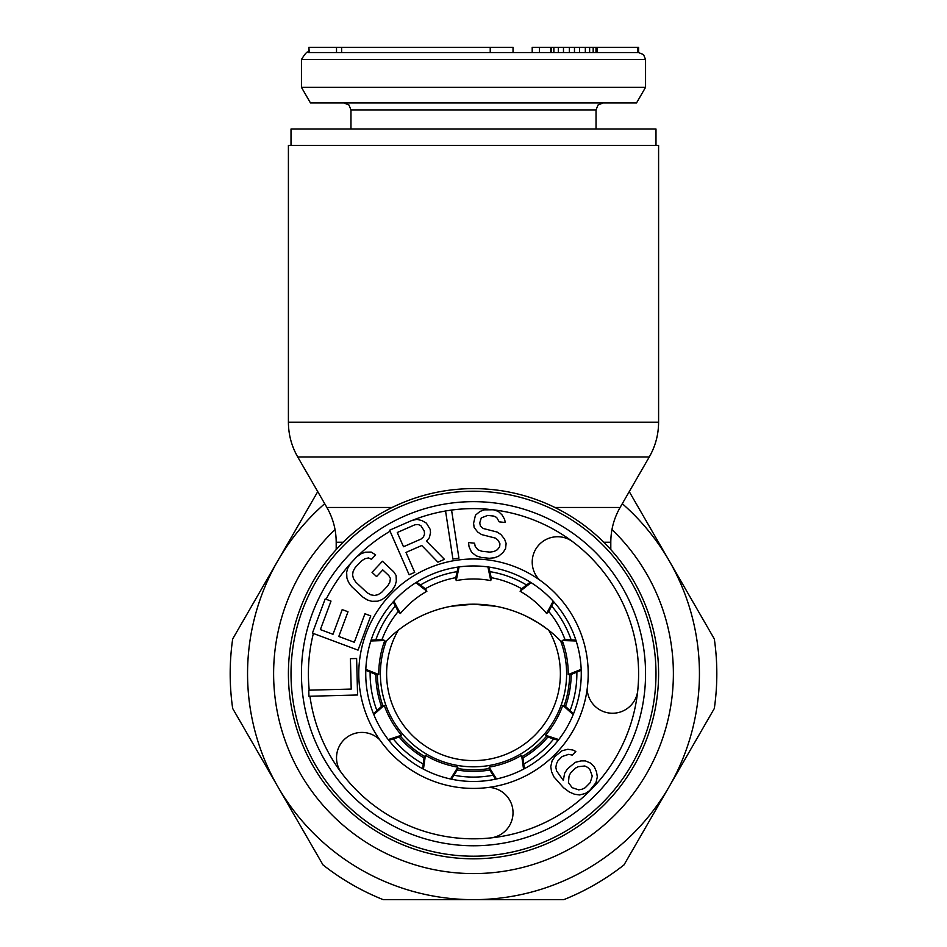 <?xml version="1.0" encoding="UTF-8"?>
<svg xmlns="http://www.w3.org/2000/svg" width="947" height="947" viewBox="0 0 947 947"><rect width="100%" height="100%" fill="white"/><g stroke="black" fill="none" stroke-linecap="round" stroke-linejoin="round"><path stroke-width="1.42" d="M473.5 856.206A182.487 182.487 0 0 1 291.013 673.719A182.487 182.487 0 0 1 473.5 491.233A182.487 182.487 0 0 1 655.987 673.719A182.487 182.487 0 0 1 473.5 856.206M458.147 567.064L455.732 578.025L456.217 580.582A94.724 94.724 0 0 1 490.783 580.582L487.906 566.933M393.183 601.878L398.379 611.833L400.392 613.49A94.724 94.724 0 0 1 426.884 591.259L415.899 582.654M426.884 591.259L425.594 588.987L416.704 582.145M365.802 670.31L376.172 674.595L378.788 674.572A94.724 94.724 0 0 1 384.79 640.515L370.833 640.977M384.79 640.515L382.351 639.604L371.129 640.077M388.815 740.341L399.516 736.944L401.492 735.251A94.724 94.724 0 0 1 384.21 705.302L373.816 714.63M384.21 705.302L381.748 706.178L373.461 713.742M451.447 779.192L457.46 769.71L457.898 767.141A94.724 94.724 0 0 1 425.404 755.315L423.439 769.13M425.404 755.315L424.078 757.564L422.599 768.68M459.094 566.933L456.217 580.582M393.822 601.167L400.392 613.49M365.838 669.363L378.788 674.572M388.223 739.583L401.492 735.251M450.512 778.99L457.898 767.141M553.817 601.878L548.621 611.833L546.608 613.49L553.178 601.167M546.608 613.49A94.724 94.724 0 0 0 520.116 591.259L531.101 582.654M495.553 779.192L489.54 769.71L489.102 767.141A94.724 94.724 0 0 0 521.596 755.315L523.561 769.13M489.102 767.141L496.488 778.99M558.185 740.341L547.484 736.944L545.508 735.251A94.724 94.724 0 0 0 562.79 705.302L573.184 714.63M545.508 735.251L558.777 739.583M581.198 670.31L570.828 674.595L568.212 674.572A94.724 94.724 0 0 0 562.21 640.515L576.167 640.977M568.212 674.572L581.162 669.363M488.853 567.064L491.268 578.025L490.783 580.582M530.296 582.145L521.406 588.987L520.116 591.259M524.401 768.68L522.922 757.564L521.596 755.315M573.539 713.742L565.252 706.178L562.79 705.302M575.871 640.077L564.649 639.604L562.21 640.515M539.459 579.86A114.705 114.705 0 0 1 587.164 689.096A25.38 25.38 0 0 0 621.019 711.777A25.38 25.38 0 0 0 637.757 690.434A165.109 165.109 0 0 1 637.757 690.446A165.109 165.109 0 0 0 572.852 541.838A25.38 25.38 0 0 0 538.512 545.365A25.38 25.38 0 0 0 539.459 579.86A114.705 114.705 0 0 0 379.652 739.666A25.38 25.38 0 0 0 345.146 738.731A25.38 25.38 0 0 0 341.63 773.06A165.109 165.109 0 0 0 490.226 837.977A25.38 25.38 0 0 0 505.591 794.782A25.38 25.38 0 0 0 488.889 787.383A114.705 114.705 0 0 1 379.652 739.666M341.618 773.06A165.109 165.109 0 0 0 341.63 773.06A165.109 165.109 0 0 1 309.941 696.246M595.166 552.054A172.058 172.058 0 0 1 595.166 795.373A172.058 172.058 0 0 1 351.834 795.373A172.058 172.058 0 0 1 351.834 552.054A172.058 172.058 0 0 1 595.166 552.054A172.058 172.058 0 0 0 351.834 552.054A172.058 172.058 0 0 0 351.834 795.373A172.058 172.058 0 0 0 595.166 795.373A172.058 172.058 0 0 0 595.166 552.054M326.123 599.273A165.109 165.109 0 0 1 350.508 563.56L353.065 560.778M447.552 510.658L449.565 510.35M421.143 539.009L403.493 546.739L397.267 532.51L414.904 524.78L418.112 524.508L420.799 525.585L424.22 530.876L424.54 534.132L423.51 536.831L421.143 539.009M357.575 694.991L356.617 658.508L350.414 658.674L351.207 689.073L308.769 690.185L308.923 696.27L357.575 694.991M354.32 642.255L338.801 636.467L348.011 611.762L342.198 609.596L332.977 634.289L320.37 629.589L331 601.096L325.176 598.918L312.427 633.117L358.025 650.127L370.774 615.929L364.95 613.751L354.32 642.255M382.422 561.24L372.029 572.331L376.563 576.581L382.801 569.928L388.838 575.598L390.413 578.463L389.844 582.097L387.832 585.755L381.594 592.42L378.054 594.669L374.467 595.474L370.822 594.823L367.105 592.727L355.776 582.109L353.444 578.534L352.568 574.936L353.136 571.301L355.149 567.632L361.387 560.979L364.915 558.73L368.513 557.925L371.473 559.31L375.628 554.871L371.165 552.065L365.364 552.196L361.079 553.735L356.853 556.729L350.615 563.382L347.904 567.786L346.649 572.166L346.886 577.954L348.532 582.263L351.609 586.548L362.938 597.166L367.412 599.972L371.816 601.321L377.616 601.203L381.901 599.652L386.116 596.669L392.366 590.005L395.077 585.601L396.331 581.221L396.083 575.433L393.763 571.87L382.422 561.24M421.77 545.508L437.928 562.175L444.427 559.322L426.517 541.175L429.393 537.647L430.518 532.628L430.21 529.385L426.375 523.146L421.924 520.578L416.964 519.358L411.898 520.448L389.619 530.202L409.14 574.782L414.715 572.343L405.991 552.421L421.77 545.508M451.565 510.042L445.552 510.966L452.903 559.061L458.916 558.15L451.565 510.042M505.272 522.495L504.585 519.299L501.993 514.86L498.288 511.344L493.363 509.782L484.177 509.853L479.928 511.487L475.453 515.18L473.583 523.312L474.151 527.538L477.75 532.084L481.561 534.57L495.459 538.121L498.276 540.5L499.957 543.803L499.637 546.893L497.293 549.769L494.05 551.509L489.907 552.113L481.845 551.261L477.915 549.805L475.216 546.395L474.542 543.199L468.493 542.56L469.061 546.786L471.547 552.255L476.258 555.877L481.194 557.44L489.256 558.292L494.405 557.795L498.655 556.161L503.129 552.468L505.58 548.562L506.124 543.412L504.538 539.08L500.939 534.534L497.128 532.048L483.23 528.497L480.425 526.118L479.738 522.922L481.289 517.879L487.669 515.428L493.718 516.068L496.63 517.417L499.223 521.856L505.272 522.495M581.067 760.903L575.303 762.335L567.466 768.846L564.649 773.19L563.335 780.435L556.635 771L555.842 767.378L556.493 763.756L557.89 760.867L562.151 756.523L568.626 754.357L572.26 755.09L575.812 751.48L572.888 750.024L567.809 749.29L562.033 750.734L554.906 756.511L552.089 760.855L550.752 766.644L551.58 771.722L553.853 776.8L563.477 787.679L569.36 792.035L574.474 794.213L579.564 794.947L585.329 793.503L589.626 790.615L595.983 782.66L597.32 776.86L596.503 771.793L594.231 766.715L590.537 763.093L585.424 760.903L581.067 760.903M587.72 767.425L589.934 769.603L592.242 776.126L590.194 782.648L585.222 787.715L582.346 789.159L578.735 789.869L572.177 787.691L568.449 782.613L569.052 776.09L570.449 773.202L575.421 768.135L578.286 766.691L584.796 765.981L587.72 767.425M637.757 690.446A165.109 165.109 0 0 1 490.226 837.977A25.38 25.38 0 0 0 505.591 794.782M549.698 597.521A107.757 107.757 0 0 0 397.302 597.521A107.757 107.757 0 0 0 397.302 749.906A107.757 107.757 0 0 0 549.698 749.906A107.757 107.757 0 0 0 549.698 597.521M655.987 145.376L655.987 129.029L291.013 129.029L291.013 145.376M539.459 52.559L539.459 47.35L638.609 47.35L638.609 52.559L341.618 52.559L341.63 47.35L513.025 47.35L513.025 52.559L505.591 52.559M301.442 87.325L310.474 102.963L636.526 102.963L645.558 87.325L301.442 87.325L301.442 59.519L645.558 59.519L643.558 54.642L638.609 52.559M309.219 52.559L308.923 47.35L308.769 52.559L341.618 52.559M574.474 47.35L574.474 52.559L637.757 52.559L637.757 47.35M490.226 47.35L490.226 52.559L513.025 52.559M553.853 47.35L553.853 52.559L563.477 52.559L563.477 47.35M550.752 47.35L550.752 52.559L551.58 52.559L551.58 47.35M308.923 47.35L341.63 47.35M597.32 52.559L597.32 47.35M595.983 52.559L595.983 47.35M593.177 52.559L593.177 47.35M589.626 52.559L589.626 47.35M585.329 52.559L585.329 47.35M579.564 52.559L579.564 47.35M569.36 52.559L569.36 47.35M558.316 52.559L558.316 47.35M532.202 52.559L532.202 47.35L539.459 47.35M473.5 858.811A185.091 185.091 0 0 0 658.591 673.719A185.091 185.091 0 0 0 473.5 488.616A185.091 185.091 0 0 0 288.409 673.719A185.091 185.091 0 0 0 473.5 858.811M563.406 643.889A121.654 121.654 0 0 0 383.594 643.889M552.61 633.425L550.385 631.566M547.828 629.542L538.725 623.162M538.251 622.854L526.532 616.355M522.33 614.425L518.045 612.65M513.688 611.028L509.297 609.584M504.858 608.305L500.407 607.205M495.932 606.281L473.5 604.198L451.068 606.281L473.5 604.198M446.593 607.205L442.142 608.305L446.593 607.205M437.703 609.584L433.312 611.028L437.703 609.584M428.955 612.65L424.67 614.425L428.955 612.65M420.468 616.355L416.396 618.427L420.468 616.355M415.745 618.782L413.65 619.93L415.733 618.782M396.615 631.566L394.39 633.425L396.615 631.566M288.409 422.196L288.409 145.376L658.591 145.376L658.591 422.196L288.409 422.196C288.468 434.602 291.569 446.191 297.725 456.963L649.275 456.963C655.431 446.191 658.532 434.602 658.591 422.196M457.259 770.029A97.671 97.671 0 0 0 489.741 770.029M522.969 757.931A97.671 97.671 0 0 0 547.851 737.062M565.537 706.426A97.671 97.671 0 0 0 571.171 674.453M565.028 639.616A97.671 97.671 0 0 0 548.787 611.49M521.702 588.762A97.671 97.671 0 0 0 491.185 577.658M424.031 757.931A97.671 97.671 0 0 1 399.149 737.062M381.463 706.426A97.671 97.671 0 0 1 375.829 674.453M381.972 639.616A97.671 97.671 0 0 1 398.214 611.49M425.298 588.762A97.671 97.671 0 0 1 455.815 577.658M324.703 503.697A225.931 225.931 0 0 0 473.5 899.65L563.808 899.65A243.32 243.32 0 0 0 624.014 864.895L669.162 786.685A225.931 225.931 0 0 0 622.297 503.697M317.742 491.635L232.678 638.953A243.32 243.32 0 0 0 232.678 708.474L322.986 864.895A243.32 243.32 0 0 0 383.192 899.65L473.5 899.65A225.931 225.931 0 0 0 669.162 786.685L714.322 708.474A243.32 243.32 0 0 0 714.322 638.953L629.258 491.635M548.751 630.264A86.899 86.899 0 0 1 473.5 760.607A86.899 86.899 0 0 1 398.249 630.264M313.374 633.472A165.109 165.109 0 0 0 309.219 690.174M390.069 531.243A165.109 165.109 0 0 0 357.327 556.398M445.563 510.989A165.109 165.109 0 0 0 412.359 520.353M488.273 509.273A165.109 165.109 0 0 0 451.565 510.066M572.852 541.838A165.109 165.109 0 0 0 493.411 509.817M587.164 689.096A114.705 114.705 0 0 1 488.889 787.383M596.03 129.029L596.03 109.911L350.97 109.911L348.981 105.034L344.021 102.963M603.784 542.24L610.803 542.24L610.803 549.58M554.895 507.474L620.107 507.474C613.964 518.246 610.851 529.835 610.803 542.24M343.216 542.24L336.197 542.24C336.149 529.835 333.036 518.246 326.893 507.474L297.725 456.963M392.105 507.474L326.893 507.474M493.032 775.226A103.377 103.377 0 0 1 453.968 775.226M423.214 764.028A103.377 103.377 0 0 1 393.289 738.92M376.93 710.581A103.377 103.377 0 0 1 370.147 672.098M375.829 639.876A103.377 103.377 0 0 1 395.361 606.044M420.421 585.009A103.377 103.377 0 0 1 457.141 571.645M523.786 764.028A103.377 103.377 0 0 0 553.711 738.92M570.07 710.581A103.377 103.377 0 0 0 576.853 672.098M571.171 639.876A103.377 103.377 0 0 0 551.639 606.044M526.579 585.009A103.377 103.377 0 0 0 489.859 571.645M560.66 640.977A93.102 93.102 0 0 1 473.5 766.821A93.102 93.102 0 0 1 386.34 640.977M489.339 768.514A96.121 96.121 0 0 1 457.661 768.514M335.037 529.574A199.864 199.864 0 0 0 473.5 873.584A199.864 199.864 0 0 0 611.963 529.574M569.609 674.584A96.121 96.121 0 0 1 564.116 705.775M546.573 736.162A96.121 96.121 0 0 1 522.306 756.511M424.694 756.511A96.121 96.121 0 0 1 400.427 736.162M382.884 705.775A96.121 96.121 0 0 1 377.391 674.584M645.558 87.325L645.558 59.519M301.442 59.519C305.479 53.02 307.799 50.7 308.391 52.559M336.516 47.35L336.516 52.559M350.97 129.029L350.97 109.911M596.03 109.911L598.019 105.034L602.979 102.963M336.197 542.24L336.197 549.58M620.107 507.474L649.275 456.963"/></g></svg>
